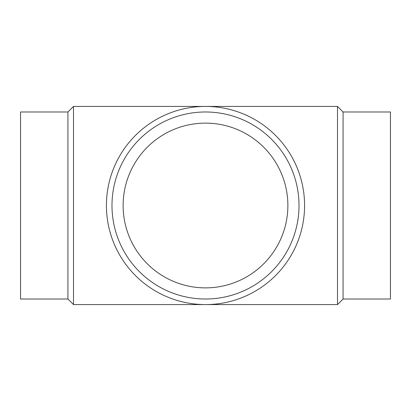 <?xml version="1.0" encoding="UTF-8"?>
<svg xmlns="http://www.w3.org/2000/svg" width="411" height="411" viewBox="0 0 411 411"><rect width="100%" height="100%" fill="white"/><g stroke="black" fill="none" stroke-linecap="round" stroke-linejoin="round"><path stroke-width="0.62" d="M67.928 111.987L20.55 111.987L20.55 299.013L67.928 299.013L67.928 111.987L73.502 106.418L337.498 106.418L337.498 304.582L343.072 299.013L343.072 111.987L337.498 106.418M67.928 299.013L73.502 304.582L73.502 106.418M343.072 299.013L390.45 299.013L390.45 111.987L343.072 111.987M299.013 205.5A93.513 93.513 0 0 0 205.5 111.987A93.513 93.513 0 0 0 111.987 205.5A93.513 93.513 0 0 0 205.5 299.013A93.513 93.513 0 0 0 299.013 205.5M304.582 205.5A99.082 99.082 0 0 0 205.5 106.418A99.082 99.082 0 0 0 106.418 205.5A99.082 99.082 0 0 0 205.5 304.582A99.082 99.082 0 0 0 304.582 205.5M123.125 205.5A82.375 82.375 0 0 1 205.5 123.125A82.375 82.375 0 0 1 287.875 205.5A82.375 82.375 0 0 1 205.5 287.875A82.375 82.375 0 0 1 123.125 205.5M73.502 304.582L337.498 304.582"/></g></svg>
